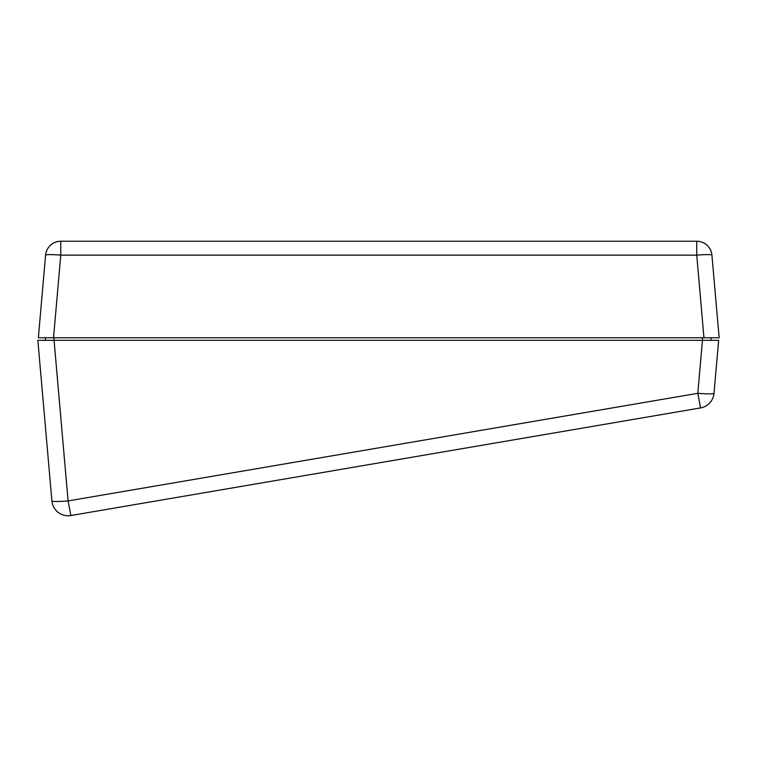 <?xml version="1.0" encoding="UTF-8"?>
<svg xmlns="http://www.w3.org/2000/svg" width="757" height="757" viewBox="0 0 757 757"><rect width="100%" height="100%" fill="white"/><g stroke="black" fill="none" stroke-linecap="round" stroke-linejoin="round"><path stroke-width="1.14" d="M703.963 337.764L696.743 255.147L60.768 255.147L60.768 241.237A15.244 15.244 0 0 0 45.59 255.147A15.244 15.244 0 0 1 60.768 241.237L696.743 241.237A15.244 15.244 0 0 1 711.921 255.147L719.15 337.764L38.361 337.764L45.59 255.147L38.361 337.764M702.449 337.764L702.449 340.3L718.639 340.3L714.002 393.309A16.257 1.41 -175 0 1 697.812 393.309L68.102 500.926A16.257 1.41 175 0 1 51.902 500.926L37.85 340.3L54.05 340.3L68.102 500.926L70.836 515.536A16.257 16.257 0 0 1 68.102 515.763A16.257 16.257 0 0 0 70.836 515.536A16.257 16.257 0 0 1 68.102 515.763A16.257 16.257 0 0 0 70.836 515.536L700.547 407.919L697.812 393.309L702.449 340.3L45.467 340.3L45.467 337.764M702.449 340.3L711.022 340.3L711.022 337.764M51.902 500.926A16.257 16.257 0 0 0 68.102 515.763A16.257 16.257 0 0 1 51.902 500.926M714.002 393.309A16.257 16.257 0 0 1 700.547 407.919M45.59 255.147A15.244 1.325 5 0 1 60.768 255.147L53.539 337.764M696.743 241.237L696.743 255.147A15.244 1.325 -5 0 1 711.921 255.147M54.05 337.764L54.05 340.3"/></g></svg>
